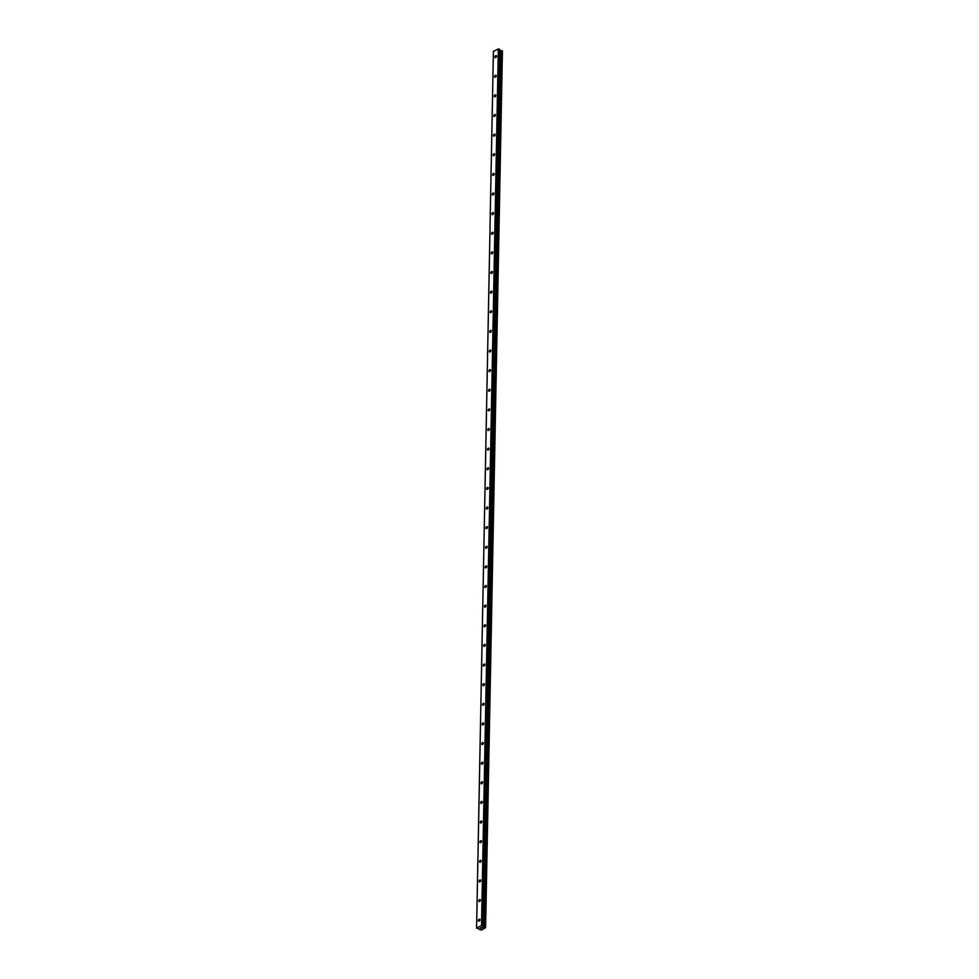 <?xml version="1.0" encoding="UTF-8"?>
<svg xmlns="http://www.w3.org/2000/svg" width="979" height="979" viewBox="0 0 979 979"><rect width="100%" height="100%" fill="white"/><g stroke="black" fill="none" stroke-linecap="round" stroke-linejoin="round"><path stroke-width="1.47" d="M478.352 920.541A1.126 0.71 118.2 0 1 479.991 919.795A1.126 0.71 118.2 0 1 478.352 920.541M478.731 900.913A1.126 0.71 118.2 0 1 480.371 900.166A1.126 0.71 118.2 0 1 478.731 900.913M479.098 881.296A1.126 0.71 118.2 0 1 480.738 880.537A1.126 0.71 118.2 0 1 479.098 881.296M479.477 861.667A1.126 0.71 118.2 0 1 481.117 860.92A1.126 0.71 118.2 0 1 479.477 861.667M479.857 842.038A1.126 0.71 118.2 0 1 481.497 841.291A1.126 0.71 118.2 0 1 479.857 842.038M480.236 822.409A1.126 0.71 118.2 0 1 481.876 821.662A1.126 0.71 118.2 0 1 480.236 822.409M480.616 802.78A1.126 0.71 118.2 0 1 482.255 802.034A1.126 0.71 118.2 0 1 480.616 802.78M480.983 783.163A1.126 0.71 118.2 0 1 482.623 782.405A1.126 0.71 118.2 0 1 480.983 783.163M481.362 763.534A1.126 0.71 118.2 0 1 483.002 762.788A1.126 0.71 118.2 0 1 481.362 763.534M481.741 743.905A1.126 0.71 118.2 0 1 483.381 743.159A1.126 0.71 118.2 0 1 481.741 743.905M482.121 724.276A1.126 0.71 118.2 0 1 483.761 723.53A1.126 0.71 118.2 0 1 482.121 724.276M482.5 704.66A1.126 0.71 118.2 0 1 484.14 703.901A1.126 0.71 118.2 0 1 482.5 704.66M482.867 685.031A1.126 0.71 118.2 0 1 484.507 684.284A1.126 0.71 118.2 0 1 482.867 685.031M483.247 665.402A1.126 0.71 118.2 0 1 484.886 664.655A1.126 0.71 118.2 0 1 483.247 665.402M483.626 645.773A1.126 0.71 118.2 0 1 485.266 645.026A1.126 0.71 118.2 0 1 483.626 645.773M484.005 626.144A1.126 0.71 118.2 0 1 485.645 625.397A1.126 0.71 118.2 0 1 484.005 626.144M484.385 606.527A1.126 0.71 118.2 0 1 486.025 605.768A1.126 0.71 118.2 0 1 484.385 606.527M484.752 586.898A1.126 0.71 118.2 0 1 486.392 586.152A1.126 0.71 118.2 0 1 484.752 586.898M485.131 567.269A1.126 0.71 118.2 0 1 486.771 566.523A1.126 0.71 118.2 0 1 485.131 567.269M485.511 547.64A1.126 0.71 118.2 0 1 487.15 546.894A1.126 0.71 118.2 0 1 485.511 547.64M485.89 528.024A1.126 0.71 118.2 0 1 487.53 527.265A1.126 0.71 118.2 0 1 485.89 528.024M486.269 508.395A1.126 0.71 118.2 0 1 487.909 507.648A1.126 0.71 118.2 0 1 486.269 508.395M486.636 488.766A1.126 0.71 118.2 0 1 488.276 488.019A1.126 0.71 118.2 0 1 486.636 488.766M487.016 469.137A1.126 0.71 118.2 0 1 488.656 468.39A1.126 0.71 118.2 0 1 487.016 469.137M487.395 449.508A1.126 0.71 118.2 0 1 489.035 448.761A1.126 0.71 118.2 0 1 487.395 449.508M487.775 429.891A1.126 0.71 118.2 0 1 489.414 429.145A1.126 0.71 118.2 0 1 487.775 429.891M488.154 410.262A1.126 0.71 118.2 0 1 489.781 409.516A1.126 0.71 118.2 0 1 488.154 410.262M488.521 390.633A1.126 0.71 118.2 0 1 490.161 389.887A1.126 0.71 118.2 0 1 488.521 390.633M488.9 371.004A1.126 0.71 118.2 0 1 490.54 370.258A1.126 0.71 118.2 0 1 488.9 371.004M489.28 351.388A1.126 0.71 118.2 0 1 490.92 350.629A1.126 0.71 118.2 0 1 489.28 351.388M489.659 331.759A1.126 0.71 118.2 0 1 491.299 331.012A1.126 0.71 118.2 0 1 489.659 331.759M490.038 312.13A1.126 0.71 118.2 0 1 491.666 311.383A1.126 0.71 118.2 0 1 490.038 312.13M490.406 292.501A1.126 0.71 118.2 0 1 492.045 291.754A1.126 0.71 118.2 0 1 490.406 292.501M490.785 272.872A1.126 0.71 118.2 0 1 492.425 272.125A1.126 0.71 118.2 0 1 490.785 272.872M491.164 253.255A1.126 0.71 118.2 0 1 492.804 252.509A1.126 0.71 118.2 0 1 491.164 253.255M491.544 233.626A1.126 0.71 118.2 0 1 493.183 232.88A1.126 0.71 118.2 0 1 491.544 233.626M491.911 213.997A1.126 0.71 118.2 0 1 493.551 213.251A1.126 0.71 118.2 0 1 491.911 213.997M492.29 194.368A1.126 0.71 118.2 0 1 493.93 193.622A1.126 0.71 118.2 0 1 492.29 194.368M492.67 174.751A1.126 0.71 118.2 0 1 494.309 173.993A1.126 0.71 118.2 0 1 492.67 174.751M493.049 155.123A1.126 0.71 118.2 0 1 494.689 154.376A1.126 0.71 118.2 0 1 493.049 155.123M493.428 135.494A1.126 0.71 118.2 0 1 495.068 134.747A1.126 0.71 118.2 0 1 493.428 135.494M493.795 115.865A1.126 0.71 118.2 0 1 495.435 115.118A1.126 0.71 118.2 0 1 493.795 115.865M494.175 96.236A1.126 0.71 118.2 0 1 495.815 95.489A1.126 0.71 118.2 0 1 494.175 96.236M494.554 76.619A1.126 0.71 118.2 0 1 496.194 75.872A1.126 0.71 118.2 0 1 494.554 76.619M494.933 56.99A1.126 0.71 118.2 0 1 496.573 56.244A1.126 0.71 118.2 0 1 494.933 56.99M476.577 928.092L493.404 51.459L498.335 48.95L499.559 49.329L482.72 925.975L482.892 926.991L485.596 927.602L481.607 930.05L476.577 928.092L481.509 925.583L482.72 925.975M482.831 926.097L499.559 49.329M499.645 50.284L500.783 50.639L483.956 927.272M502.423 50.92L485.596 927.554L502.423 50.92L500.783 50.639M481.032 927.615L482.463 927.847M480.359 927.921L481.313 928.202M479.759 929.769L479.771 928.912M482.831 926.11L499.657 49.464M498.862 48.962L482.035 925.596M498.335 48.95L481.509 925.583M500.93 50.663L484.103 927.297M493.416 51.202L476.589 927.835M499.731 50.345L482.892 926.991M500.134 50.565L483.296 927.199M500.391 50.627L483.565 927.26M501.774 50.675L484.948 927.321M501.884 50.663L485.046 927.309M501.97 50.675L485.143 927.309M502.105 50.7L485.266 927.333M502.374 50.847L485.547 927.48"/></g></svg>

